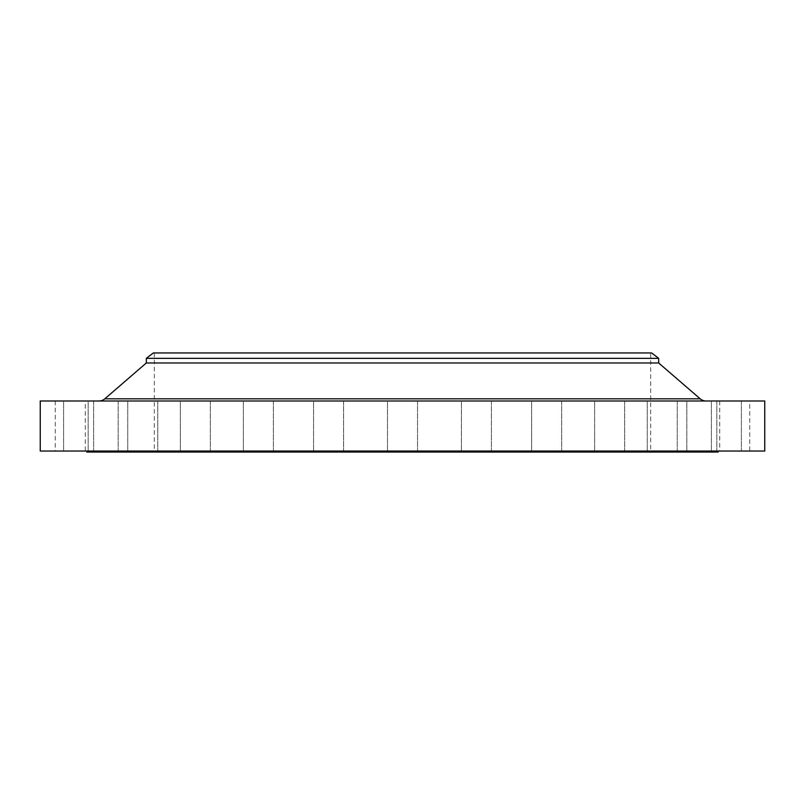<?xml version="1.0" encoding="UTF-8"?>
<svg xmlns="http://www.w3.org/2000/svg" width="805" height="805" viewBox="0 0 805 805"><rect width="100%" height="100%" fill="white"/><g stroke="black" fill="none" stroke-linecap="round" stroke-linejoin="round"><path stroke-width="0.6" stroke-dasharray="4.03 3.02" d="M118.184 401.001L118.184 451.031L88.158 451.031L118.184 451.031L88.158 451.031L118.184 451.031L118.184 401.001L88.158 401.001L88.158 451.031L88.158 401.001L118.184 401.001M157.76 401.001L157.76 451.031L127.743 451.031L157.76 451.031L127.743 451.031L157.76 451.031L157.76 401.001L127.743 401.001L127.743 451.031L127.743 401.001L157.76 401.001M210.367 401.001L210.367 451.031L180.35 451.031L210.367 451.031L180.35 451.031L210.367 451.031L210.367 401.001L180.35 401.001L180.35 451.031L180.35 401.001L210.367 401.001M273.358 401.001L273.358 451.031L243.341 451.031L273.358 451.031L243.341 451.031L273.358 451.031L273.358 401.001L243.341 401.001L243.341 451.031L243.341 401.001L273.358 401.001M343.584 401.001L343.584 451.031L313.558 451.031L343.584 451.031L313.558 451.031L343.584 451.031L343.584 401.001L313.558 401.001L313.558 451.031L313.558 401.001L343.584 401.001M417.513 401.001L417.513 451.031L387.487 451.031L417.513 451.031L387.487 451.031L417.513 451.031L417.513 401.001L387.487 401.001L387.487 451.031L387.487 401.001L417.513 401.001M491.442 401.001L491.442 451.031L461.416 451.031L491.442 451.031L461.416 451.031L491.442 451.031L491.442 401.001L461.416 401.001L461.416 451.031L461.416 401.001L491.442 401.001M561.659 401.001L561.659 451.031L531.642 451.031L561.659 451.031L531.642 451.031L561.659 451.031L561.659 401.001L531.642 401.001L531.642 451.031L531.642 401.001L561.659 401.001M624.65 401.001L624.65 451.031L594.633 451.031L624.65 451.031L594.633 451.031L624.65 451.031L624.65 401.001L594.633 401.001L594.633 451.031L594.633 401.001L624.65 401.001M677.257 401.001L677.257 451.031L647.24 451.031L677.257 451.031L647.24 451.031L677.257 451.031L677.257 401.001L647.24 401.001L647.24 451.031L647.24 401.001L677.257 401.001M716.842 401.001L716.842 451.031L686.816 451.031L716.842 451.031L686.816 451.031L716.842 451.031L716.842 401.001L686.816 401.001L686.816 451.031L686.816 401.001L716.842 401.001M741.405 401.001L741.405 451.031L711.389 451.031L741.405 451.031L711.389 451.031L741.405 451.031L741.405 401.001L711.389 401.001L711.389 451.031L711.389 401.001L741.405 401.001M749.737 401.001L719.72 401.001L749.737 401.001L749.737 451.031L719.72 451.031L749.737 451.031M719.72 401.001L719.72 451.031M93.611 401.001L93.611 451.031L63.595 451.031L93.611 451.031L63.595 451.031L93.611 451.031L93.611 401.001L63.595 401.001L63.595 451.031L63.595 401.001L93.611 401.001M85.28 401.001L55.263 401.001L85.28 401.001L85.28 451.031L55.263 451.031L85.28 451.031M55.263 401.001L55.263 451.031M98.945 401.001L706.055 401.001L98.945 401.001M718.221 451.031L86.779 451.031L718.221 451.031M650.671 352.962L154.329 352.962L650.671 352.962L650.671 452.038L154.329 452.038L650.671 452.038M154.329 352.962L154.329 452.038M86.779 452.038L718.221 452.038M40.25 451.031L764.75 451.031M40.25 401.001L764.75 401.001M146.319 362.975L658.681 362.975M146.319 358.346L658.681 358.346M153.332 352.962L651.668 352.962M700.169 398.807L104.831 398.807"/><path stroke-width="1.21" d="M706.055 401.001A9.006 9.006 0 0 1 700.169 398.807L658.681 362.975L146.319 362.975L104.831 398.807L700.169 398.807M98.945 401.001A9.006 9.006 0 0 0 104.831 398.807M146.319 358.346L658.681 358.346L651.668 352.962L153.332 352.962L146.319 358.346L146.319 362.975M658.681 358.346L658.681 362.975M764.75 401.001L40.25 401.001L40.25 451.031L764.75 451.031L764.75 401.001M86.779 451.031L86.779 452.038L718.221 452.038L718.221 451.031"/></g></svg>
